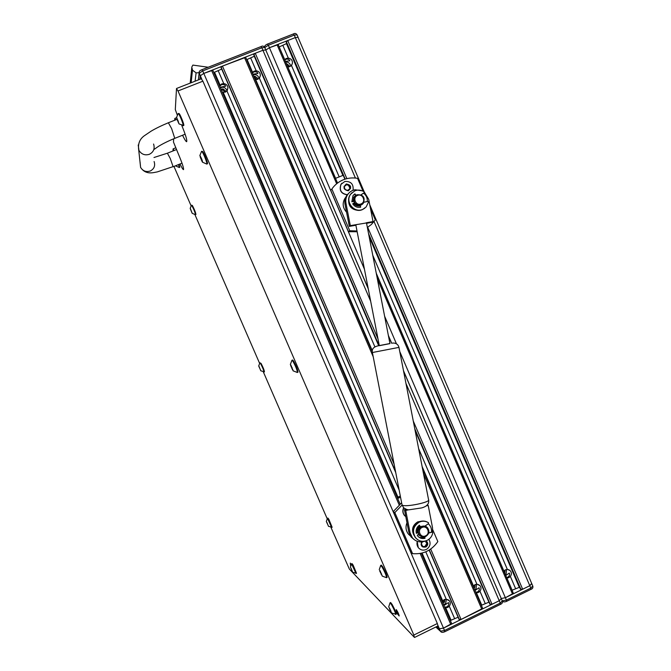 <?xml version="1.0" encoding="UTF-8"?>
<svg xmlns="http://www.w3.org/2000/svg" width="671" height="671" viewBox="0 0 671 671"><rect width="100%" height="100%" fill="white"/><g stroke="black" fill="none" stroke-linecap="round" stroke-linejoin="round"><path stroke-width="1.01" d="M279.195 46.936L284.705 59.602L286.332 58.436L288.337 58.167C291.231 58.629 292.598 60.356 292.413 63.334L291.449 65.431L289.83 66.597L287.825 66.865L335.584 178.318M291.684 65.129L292.413 63.334M290.719 66.102C290.275 63.879 288.958 62.512 286.76 62.009L285.67 62.042M284.806 60.021L286.014 59.233C288.052 58.897 289.327 59.417 289.822 60.793L285.393 61.388M376.255 273.214L503.913 571.08L505.448 569.813L507.351 569.402L509.977 570.476C511.738 572.329 511.856 574.301 510.337 576.372L508.803 577.639L506.907 578.05L512.107 590.203L519.614 587.209M505.733 575.508L509.289 573.093C509.985 574.502 509.532 575.852 507.93 577.119L506.571 577.454M505.372 574.661L506.127 573.898L506.546 569.461M279.27 46.903L286.777 43.464M286.148 41.963L287.742 40.545L295.332 37.576L269.432 47.716L265.85 50.006L269.432 47.716L278.205 44.613L337.513 183.082M267.469 44.143L268.366 45.234L294.275 35.102L295.332 37.576L298.117 37.291L295.332 37.576L355.412 178.041M520.486 589.205L522.65 589.23L529.805 585.716L531.6 583.51M399.765 351.545L505.372 597.718L501.254 598.507L505.372 597.718L513.374 593.332L376.347 273.701M219.551 85.838L221.732 83.9L223.77 83.615C226.194 83.925 227.595 85.292 227.964 87.725L226.941 90.946L225.28 92.12L222.294 92.195M219.719 86.215L221.573 84.638C223.795 84.311 225.171 84.84 225.691 86.215L220.155 87.238M226.974 90.895C226.404 88.832 225.07 87.599 222.99 87.18L220.373 87.75M252.254 72.661L254.183 71.109L256.213 70.832C258.889 71.21 260.273 72.77 260.382 75.504L259.35 78.13L257.706 79.295L255.19 79.497M252.405 73.022L253.948 71.872C256.079 71.545 257.404 72.065 257.907 73.449L252.917 74.213M473.189 586.32L475.009 584.634L476.93 584.215L479.866 585.573C481.342 587.419 481.367 589.297 479.941 591.21L478.389 592.485L475.999 592.87M474.984 590.505L479.019 587.771C479.723 589.213 479.245 590.597 477.593 591.931L475.739 592.25M442.239 601.694L444.286 599.589L446.223 599.169L449.453 600.864C450.652 602.659 450.585 604.437 449.251 606.19L447.683 607.473L444.873 607.792M443.59 604.831L445.737 603.33L446.332 599.169M443.908 605.569L448.48 602.592C449.167 604.043 448.664 605.477 446.961 606.878L444.579 607.121M259.014 78.482C258.511 76.318 257.186 75.001 255.03 74.54L253.152 74.766M481.35 605.301L489.008 602.147M450.358 620.507L458.117 617.228M200.05 78.23L200.335 75.739L203.791 73.416L212.816 70.237L400.193 504.324M213.814 72.543L221.698 69.079M221.002 67.452L222.462 66.102L245.67 57.362L372.296 351.814M246.668 59.677L254.393 56.205M253.739 54.645L255.265 53.261L262.923 50.266L265.833 49.964L262.923 50.266L203.791 73.416L200.335 75.739L199.849 79.337M489.914 604.219L492.011 604.277L499.241 600.73L501.279 598.566L403.565 371.055M459.048 619.383L461.078 619.467L482.675 608.387L422.512 468.568M437.131 626.588L439.396 628.769L443.472 628.115L451.684 623.577L421.304 553.24L451.684 623.577M474.657 589.742L476.075 588.542L476.578 584.223M420.063 526.467C417.966 528.027 417.194 530.09 417.739 532.665M418.528 534.334L420.381 535.961M406.987 522.776C405.343 526.852 405.804 530.618 408.362 534.066L410.325 535.919M422.042 527.507C416.725 529.788 420.491 538.503 425.632 535.819C430.933 533.537 427.184 524.831 422.042 527.507M421.455 526.534C418.067 528.823 417.429 531.709 419.551 535.181C421.313 537.026 423.384 537.463 425.75 536.498C429.214 534.116 429.801 531.18 427.502 527.7C425.75 525.989 423.736 525.603 421.455 526.534M426.169 526.651L421.178 526.374C417.79 528.656 417.161 531.533 419.283 535.005L420.6 536.121M412.573 553.642L410.853 552.392L393.223 511.596L394.833 512.569L412.573 553.642C423.158 554.54 431.579 550.514 437.844 541.581L432.753 529.755M400.335 504.215L393.223 511.596M400.201 503.904L401.652 502.965M402.08 505.078L394.833 512.569M425.783 526.433L425.079 526.047M353.575 197.534L354.229 196.947L353.332 201.518M355.211 195.949L354.229 196.947M353.969 203.061C355.462 205.242 357.475 206.089 360 205.594M345.724 197.341L345.028 198.23C342.135 203.187 342.646 207.842 346.563 212.195M357.475 195.446C352.099 197.467 355.89 206.324 361.09 203.892C366.467 201.879 362.684 193.03 357.475 195.446M356.938 194.758L354.774 196.452C352.871 202.457 355.034 205.267 361.275 204.89L363.229 203.456C365.469 197.383 363.372 194.489 356.938 194.758M355.37 195.781L354.573 196.637C352.669 202.634 354.833 205.443 361.065 205.066L362.457 204.194M363.045 191.176L357.551 178.335C352.56 177.471 347.746 177.983 343.099 179.87C338.486 181.833 334.737 184.886 331.86 189.029L349.759 230.757L357.006 230.983M349.759 230.757L348.459 231.713L357.157 231.73M348.459 231.713L330.686 190.279L331.86 189.029M367.373 227.544L367.985 227.1M367.364 227.486L371.365 224.5L375.332 219.912L370.518 208.656M428.677 533.076L432.141 532.128L432.795 532.74C432.116 536.238 430.228 538.779 427.117 540.381C422.705 542.168 418.88 541.312 415.659 537.832C411.902 531.491 413.093 526.257 419.249 522.139C422.453 520.746 425.523 520.931 428.475 522.717L428.475 523.632L424.995 526.106M417.656 539.669L415.341 537.63C411.583 531.289 412.782 526.064 418.93 521.954C421.992 520.604 424.961 520.738 427.838 522.34M424.726 536.867L425.037 538.285L424.475 536.917M432.401 532.128L428.769 532.766M425.028 538.285C422.168 539.006 419.744 538.276 417.765 536.095L417.228 535.19L418.721 534.208M424.701 538.083L419.174 537.387M416.28 533.118L418.1 532.548M420.457 526.785L419.375 525.175C416.666 527.238 415.651 529.947 416.33 533.302L418.167 532.833M419.3 525.217L420.314 526.886M364.001 202.239L367.851 201.384L368.513 202.021L366.156 206.936L362.759 209.36C354.162 213.512 344.793 201.686 350.707 194.137L354.825 190.824C358.062 189.583 361.174 189.927 364.152 191.839L364.286 192.636L361.048 194.775M364.856 208.136L362.508 209.562C353.927 213.705 344.558 201.896 350.472 194.355L351.898 192.753M360.696 207.146L360.235 205.334M360.453 207.222L359.95 205.393M360.646 207.18C357.341 207.792 354.699 206.685 352.728 203.85L354.322 202.785M352.711 203.816L354.355 202.827M355.932 195.32L354.942 193.852L352.98 195.672L351.847 201.803L353.726 201.409M354.942 193.852L353.802 194.733M354.699 194.07L355.672 195.521M364.017 192.871L361.099 194.791M335.517 178.343L343.233 175.274M400.293 495.961L397.307 497.622M397.685 498.494L400.528 497.161M505.188 569.956L504.642 572.959M505.12 569.998L504.844 572.69M475.169 584.558L474.816 587.36L473.978 588.157M474.783 587.377L473.835 587.838M475.102 584.592L474.825 587.318M473.374 586.756L473.818 585.498M474.816 587.36L473.701 586.597M444.881 599.354L444.512 602.122L442.919 603.279M444.47 602.147L442.785 602.969M444.798 599.379L444.512 602.08M442.315 601.879L443.497 601.3L443.64 599.975M444.512 602.122L443.497 601.3M286.383 63.703L289.092 65.59L289.318 66.756M289.092 65.632L288.949 66.84M286.727 63.745L289.058 65.565M288.605 66.874L287.18 65.557M289.092 65.59L288.631 66.689M253.814 76.309L254.997 76.234L257.412 78.113L257.647 79.321M253.957 76.637L254.955 76.251M257.412 78.155L257.261 79.446M255.03 76.259L257.379 78.088M254.997 76.234L254.301 77.433M257.027 79.505L254.653 77.299M257.412 78.113L257.06 79.17M221.036 89.268L222.99 88.874L225.431 90.753L225.666 91.952M221.17 89.587L222.957 88.882M225.431 90.795L225.28 92.128M223.024 88.899L225.397 90.728M222.99 88.874L222.764 89.897L221.514 90.392M225.154 92.17L222.764 89.897M225.431 90.753L225.196 91.776M530.87 589.289L530.82 588.081L506.395 600.084L505.372 597.718L529.805 585.716L531.759 583.644L369.78 204.881M298.083 37.459L364.236 191.906M368.245 288.773L265.817 50.099L368.186 288.446M436.922 626.479L439.396 628.769L443.472 628.115L499.241 600.73L501.279 598.566L403.497 370.728M208.211 67.243L192.896 65.095L191.864 66.89L190.195 83.12M199.119 72.753L196.091 72.845L195.093 81.199M190.514 82.994L191.864 66.89M192.057 68.165L192.485 70.178L196.091 72.845M354.179 196.67L354.8 196.301L354.179 196.67M355.865 225.104L379.316 345.691L389.943 343.619L366.483 222.948L350.321 225.632L345.984 203.33L345.003 204.21C344.433 200.981 345.037 198.029 346.815 195.353L348.861 193.114M355.848 225.003L357.148 224.408M427.192 504.936L428.207 505.448L426.085 505.917M418.889 534.787L418.31 534.477M414.233 539.652L411.08 536.976L408.773 531.977L404.445 509.717L406.232 509.323M432.56 532.195L432.535 527.75L428.207 505.448M419.669 535.517L419.065 535.29L419.669 535.517M425.775 540.901L423.359 541.673C418.989 542.487 415.341 541.22 412.405 537.848L411.08 536.976M408.798 509.767L405.729 510.446L404.445 509.717M408.773 531.977L410.082 532.833L405.729 510.446M410.082 532.833L412.405 537.848M355.89 225.238L349.323 226.395L350.321 225.632M366.551 223.3L371.91 222.344L373.026 221.564L366.223 222.78M349.323 226.395L345.003 204.21M364.387 192.183L368.706 199.337L373.026 221.564M362.265 190.824L355.11 189.75C352.049 190.329 349.616 191.889 347.804 194.431C346.01 197.123 345.406 200.084 345.984 203.33M425.263 525.913L426.588 526.911M413.873 535.164C411.273 529.604 412.564 525.175 417.748 521.87L422.176 521.065M428.274 523.774L429.063 524.512C430.967 526.626 431.755 529.134 431.428 532.036M421.027 536.381L418.503 534.72M417.437 532.757C416.783 530.006 417.597 527.8 419.87 526.148M360.067 205.846L358.834 206.056C356.62 206.081 354.892 205.15 353.667 203.246M358.574 210.308L358.046 210.359C351.101 209.587 348.006 205.695 348.769 198.683M363.598 193.173C366.274 195.32 367.515 198.096 367.314 201.51M353.005 201.602L353.944 196.964L355.647 195.471M349.532 188.878L350.556 188.551L348.995 184.76L346.37 184.039L345.699 185.498L344.097 186.261L344.852 188.903L345.909 189.918L348.694 190.472L349.532 188.878M350.153 188.828L348.509 185.238L345.892 184.517M348.308 190.807C343.359 189.683 342.713 187.41 346.362 183.98C351.302 185.104 351.948 187.385 348.308 190.807M347.519 194.691C341.254 193.81 339.09 190.354 341.044 184.324L344.886 181.447C350.992 181.212 353.718 184.173 353.047 190.312M341.858 183.25L340.918 184.45C338.972 190.472 341.136 193.919 347.402 194.808M348.299 190.757L348.777 189.465M349.809 185.901L349.297 186.404M345.406 185.792L344.03 186.437M405.787 516.645L404.647 515.613C402.801 513.265 402.516 510.698 403.783 507.922M403.648 507.788C402.348 510.572 402.634 513.147 404.487 515.521L405.796 516.662M422.353 541.849L421.153 544.475L422.193 545.053L422.487 546.815L426.06 546.89L427.561 543.351L426.538 542.797L425.993 540.834M424.961 541.229L424.257 541.455M424.919 546.546L426.991 543.082M422.369 546.613L424.676 546.42M426.068 540.809C428.324 542.797 428.324 544.835 426.085 546.94C421.984 547.762 420.482 546.093 421.564 541.925M428.87 539.316C430.958 543.141 430.279 546.42 426.831 549.155C423.661 550.807 420.868 550.346 418.444 547.771C416.993 545.85 416.616 543.703 417.312 541.338M417.136 541.271L418.276 547.653L419.719 548.979M421.044 544.298L421.74 544.751M426.311 542.638L425.716 540.927M367.062 223.217L366.702 224.064M350.254 563.246L351.159 564.437L350.254 563.288M398.826 615.634L399.195 615.97C398.868 614.2 397.903 612.086 396.309 609.612L396.158 610.014M175.743 119.832L174.846 118.415L174.703 120.243M173.655 138.805L173.47 142.042L178.687 154.766C182.269 163.313 183.879 168.27 183.51 169.646C182.998 169.637 181.833 167.75 179.996 163.976M330.988 527.456L349.331 569.016L414.351 637.324L413.839 635.043L178 90.962L176.498 88.606L175.307 109.558L177.228 114.917M413.839 635.043L437.341 623.527L202.902 81.183L178 90.962M174.066 150.53L173.11 148.87L172.967 150.967M173.957 166.416L191.059 205.729M194.925 214.636L259.576 363.271M263.368 371.986L327.171 518.675M182.546 135.248C184.651 139.56 186.026 141.715 186.672 141.698C187.243 140.273 185.615 134.871 181.799 125.485M437.341 623.527L438.004 625.951L414.561 637.442M201.325 78.876L202.902 81.183M290.669 365.284L293.152 370.551L290.669 365.284M290.845 365.007L293.118 370.845L290.845 365.007M291.893 360.335L292.925 361.266C295.794 366.467 297.261 370.199 297.345 372.489L297.253 372.489M293.118 370.845L297.328 372.489L297.949 372.22C297.874 369.931 296.406 366.198 293.537 360.998L292.573 360L291.96 360.26M389.113 607.674L391.587 612.917L389.113 607.674M389.474 607.909L391.562 613.017L389.339 607.968M388.677 606.903L390.061 602.784L391.562 604.73C394.229 609.679 395.571 612.95 395.613 614.519L395.546 614.527M391.562 613.017L396.175 614.25C396.142 612.673 394.791 609.411 392.132 604.454L390.623 602.516L390.061 602.784M379.677 570.501L382.269 575.978L379.677 570.501M380.038 570.669L382.235 576.104L380.038 570.669M379.232 569.704L380.7 565.401L382.235 567.255C385.062 572.455 386.488 575.936 386.496 577.681L386.421 577.681M382.235 576.104L386.488 577.689L387.092 577.395C387.083 575.651 385.666 572.17 382.831 566.97L381.304 565.108L380.717 565.393M350.707 567.859L352.72 572.178L350.707 567.859M350.941 567.993L352.711 572.279L350.941 567.993M350.379 567.23L351.57 563.841L356.007 573.529M352.711 572.279L356.519 573.302L353.114 565.074L352.04 563.615L351.57 563.841M326.592 522.097L328.496 526.207L326.592 522.097M326.777 522.147L328.488 526.316L326.777 522.147M326.299 521.501L327.465 518.272L331.65 527.515M328.488 526.316L332.145 527.305L328.84 519.295L327.918 518.062L327.465 518.272M258.947 366.601L260.793 370.585L258.947 366.601M259.023 366.391L260.793 370.811L259.023 366.391M258.687 365.989L259.929 362.801L260.566 363.573C262.638 367.532 263.778 370.358 263.988 372.053L263.955 372.053M260.793 370.811L264.449 371.851C264.24 370.157 263.099 367.331 261.027 363.372L259.929 362.801M190.421 209.1L192.091 213.143L190.421 209.1M190.379 208.614L192.25 213.353L190.379 208.614M190.17 208.404L191.461 205.2L191.864 205.611C193.944 209.57 195.144 212.598 195.462 214.695L195.429 214.695M195.462 214.695L195.932 214.502C195.613 212.405 194.414 209.377 192.334 205.418L191.47 205.2M175.919 165.62L175.945 166.072L175.76 165.687M178.561 164.554L179.308 167.524L175.945 166.072M179.308 167.524L179.794 167.322L179.056 164.353M176.834 118.541L178.939 123.758L176.834 118.541M176.75 117.744L179.107 123.95L176.75 117.744M176.515 117.576L178.176 113.508L178.595 113.827C180.122 115.655 184.005 125.821 183.149 125.745L183.074 125.737M179.107 123.95L183.737 125.511C184.592 125.586 180.725 115.42 179.191 113.592L178.184 113.5M200.143 156.561L202.332 161.996L201.686 159.186L200.143 156.561M200.109 155.806C201.661 158.633 202.466 160.772 202.541 162.223L200.109 155.806M201.501 151.394L202.088 151.747C203.799 153.844 207.708 164.118 206.785 164.068L206.693 164.059M206.785 164.068L207.398 163.816C208.329 163.867 204.42 153.592 202.709 151.495L201.568 151.319L199.824 155.597M350.262 563.179L351.151 564.445M396.175 609.855L398.415 613.512L398.968 615.726M396.167 609.947L398.884 615.668M282.902 45.485L288.337 58.167M291.449 65.431L339.19 176.884M372.757 255.24L507.351 569.402M388.417 335.768L391.621 343.233M264.793 47.532L268.366 45.234L364.437 269.18M384.617 316.226L396.452 343.82M277.056 44.731L336.657 183.762M377.303 278.599L512.569 594.179M510.337 576.372L515.538 588.517M286.483 43.657L342.898 175.399M369.167 236.737L519.27 587.268M286.123 41.904L344.919 179.199M368.84 235.068L520.52 589.281M286.274 41.51L345.196 179.107M368.572 233.701L520.939 589.532M287.742 40.545L346.865 178.645M367.691 227.293L522.65 589.23M374.066 221.631L530.82 588.081L532.766 586.001L531.843 583.829M226.941 90.946L399.144 490.073M425.783 551.805L446.223 599.169M223.242 92.405L397.97 497.203M422.076 553.055L442.717 600.872M259.35 78.13L374.888 346.873M418.637 448.631L476.93 584.215M255.685 79.572L372.33 350.782M422.118 466.53L473.458 585.909M479.941 591.21L485.183 603.414M476.469 592.904L481.719 605.108M449.251 606.19L454.535 618.436M445.754 607.901L451.038 620.155M198.39 79.908L199.253 73.248L201.728 78.968M438.062 625.682L440.428 631.151L435.932 626.966M370.677 301.262L261.858 47.775L202.709 70.908L444.512 630.505L500.256 603.103L405.98 383.493M211.566 70.371L399.228 505.037M420.138 553.474L450.811 624.508M214.544 72.275L220.071 85.074M218.251 70.816L223.77 83.615M220.985 67.41L395.756 472.619L220.985 67.427M459.065 619.434L429.155 550.077L459.073 619.442M221.061 67.041L395.563 471.654M429.339 549.96L459.434 619.736M222.462 66.102L394.103 464.139M430.715 549.054L461.078 619.467M244.47 57.488L373.21 356.746M423.502 473.676L481.837 609.276M247.062 59.526L252.548 72.275M250.736 58.092L256.213 70.832M254.301 56.272L378.687 345.716M415.106 430.455L488.899 602.164M253.713 54.594L378.813 345.691L253.713 54.611M414.997 429.893L489.939 604.286M253.823 54.208L379.065 345.632M414.77 428.735L490.333 604.563M255.265 53.261L377.999 338.93M413.269 421.019L492.011 604.277M153.575 144.022C155.026 148.652 153.625 152.082 149.348 154.305C144.911 155.638 141.438 154.322 138.931 150.363L138.218 144.986M140.063 161.988L140.6 167.415C142.915 171.063 146.119 172.271 150.212 171.03C154.154 168.966 155.454 165.804 154.112 161.526M185.137 134.217L174.762 138.36L171.65 128.656L168.371 122.759C161.451 125.628 155.706 128.429 151.109 131.164L145.23 135.148C139.979 138.461 137.798 143.342 138.687 149.776L140.6 167.415C145.85 175.475 153.978 172.372 157.24 171.919L173.093 166.634L170.275 158.532L167.389 153.206L153.986 157.509M502.269 600.872L506.395 600.084L506.488 601.275M503.007 601.677L502.403 601.208M298.058 37.157L297.06 34.825L294.275 35.102L293.336 34.036M264.626 47.188L264.81 46.089M265.775 49.822L264.768 47.49L261.858 47.775L260.969 46.685M201.912 69.767L202.709 70.908L199.253 73.248L199.22 71.898M198.431 79.555L199.136 72.845C198.876 71.529 199.815 70.48 201.954 69.683L261.036 46.593C262.445 45.729 263.669 45.972 264.709 47.347M441.09 631.914L440.428 631.151L444.512 630.505L444.714 631.654M500.365 604.294L500.256 603.103L502.294 600.931L501.363 598.75M191.143 82.743L192.485 70.178M389.926 343.527L379.3 345.59M392.376 343.124L393.676 343.024C396.527 343.292 398.289 344.743 398.96 347.385L372.388 352.518M398.968 347.435L428.559 499.685C431.294 502.059 405.435 507.452 402.323 505.154L401.954 504.517M348.266 185.355L348.761 184.869M349.742 187.914L350.237 187.444M346.756 184.936L347.243 184.458M344.298 186.421L344.777 185.934M348.324 190.43L348.811 189.96M425.682 545.523L426.37 545.976M422.923 546.32L423.602 546.781M421.086 544.382L421.589 544.718M426.446 544.139L427.133 544.584M425.674 541.321L426.362 541.765M292.262 367.842L291.583 368.144M291.071 365.443L290.627 365.645M291.558 366.592L291.029 366.827M292.665 369.235L292.229 369.427M390.212 609.545L389.734 609.771M390.925 610.862L390.396 611.113M380.902 572.548L380.356 572.808M380.34 571.281L379.853 571.516M381.631 573.915L381.044 574.2M178.461 121.694L177.983 121.887M178.05 120.344L177.438 120.587M201.837 159.765L201.3 159.983M200.671 157.056L200.235 157.232M201.409 158.348L200.721 158.616M202.34 160.965L201.896 161.141M509.977 570.476L508.459 569.612M278.205 44.613L337.538 183.066M376.322 273.55L513.374 593.332M286.123 41.929L344.902 179.199M368.849 235.127L520.495 589.255M212.816 70.237L400.201 504.315M245.67 57.362L372.296 351.755M422.495 468.467L482.675 608.387M415.005 429.935L489.922 604.269M388.358 335.45L391.696 343.225M449.453 600.864L447.817 599.564M479.866 585.573L478.272 584.5M260.382 75.504L259.602 77.794M227.964 87.725L227.326 90.4M418.377 534.435L418.821 534.712M408.362 534.066L409.822 535.022M345.028 198.23L345.565 197.719M182 163.17L173.034 166.785M174.762 138.36C168.262 140.994 162.759 143.711 158.264 146.496L153.927 149.541M176.431 149.583L167.389 153.206M176.918 119.371L168.371 122.759M532.849 586.186C533.135 587.737 532.531 588.786 531.038 589.323L506.639 601.317C504.894 602.088 503.518 602.088 502.504 601.325L502.428 601.266M264.533 47.045L264.609 46.811C264.793 45.695 265.766 44.772 267.536 44.051L293.42 33.944C294.745 33.089 295.936 33.34 297.001 34.691M502.378 601.115C502.696 602.659 502.076 603.732 500.516 604.328L444.831 631.713C442.751 632.619 441.333 632.518 440.57 631.411L435.84 627.008M190.715 82.919L192.183 68.895M379.3 345.582C373.864 346.521 371.558 348.845 372.397 352.569L402.038 504.928L403.59 507.721C405.997 509.323 407.867 510.01 409.193 509.784L421.606 507.922C426.84 506.504 429.188 503.896 428.643 500.088M346.815 195.353L347.804 194.431M348.492 189.742L348.979 189.272M425.85 542.344L426.538 542.797M176.557 88.471L201.401 78.725M175.676 147.838L173.11 148.87M176.49 117.761L174.846 118.415M290.325 364.487L291.952 360.268M380.348 571.298L379.836 571.541M192.25 213.353L195.462 214.703M202.541 162.223L206.769 164.068M350.279 563.095L350.606 565.728M396.192 609.679L396.72 613.135L399.102 615.81"/></g></svg>
